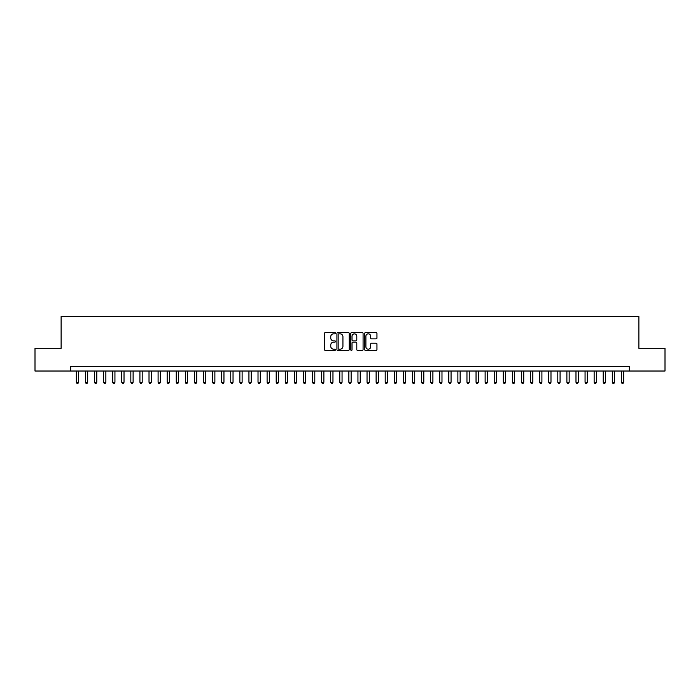 <?xml version="1.0" encoding="UTF-8"?>
<svg xmlns="http://www.w3.org/2000/svg" width="700" height="700" viewBox="0 0 700 700"><rect width="100%" height="100%" fill="white"/><g stroke="black" fill="none" stroke-linecap="round" stroke-linejoin="round"><path stroke-width="1.05" d="M335.466 333.217A0.621 0.621 0 0 0 334.845 332.588L325.369 332.588A0.893 0.893 0 0 0 324.476 333.48L324.476 349.527A0.893 0.893 0 0 0 325.369 350.42L334.845 350.42A0.621 0.621 0 0 0 335.466 349.799A0.621 0.621 0 0 0 334.845 349.178L333.611 349.178A2.853 2.853 0 0 1 330.759 346.325L330.759 344.986A2.853 2.853 0 0 1 333.611 342.134L334.845 342.134A0.621 0.621 0 0 0 335.466 341.504A0.621 0.621 0 0 0 334.845 340.882L333.611 340.882A2.853 2.853 0 0 1 330.759 338.03L330.759 336.691A2.853 2.853 0 0 1 333.611 333.839L334.845 333.839A0.621 0.621 0 0 0 335.466 333.217M376.058 338.879A0.893 0.893 0 0 0 376.95 337.986L376.95 333.48A0.893 0.893 0 0 0 376.058 332.588L365.54 332.588A0.893 0.893 0 0 0 364.648 333.48L364.648 349.527A0.893 0.893 0 0 0 365.54 350.42L376.058 350.42A0.893 0.893 0 0 0 376.95 349.527L376.95 344.094A0.893 0.893 0 0 0 376.058 343.201L371.56 343.201A0.893 0.893 0 0 0 370.668 344.094L370.668 346.789A2.389 2.389 0 0 1 368.279 349.178A2.389 2.389 0 0 1 365.899 346.789L365.899 336.219A2.389 2.389 0 0 1 368.279 333.839A2.389 2.389 0 0 1 370.668 336.219L370.668 337.986A0.893 0.893 0 0 0 371.56 338.879L376.058 338.879M70.656 371.026L35 371.026L35 348.32L61.119 348.32L61.119 316.523L638.881 316.523L638.881 348.32L665 348.32L665 371.026L629.344 371.026L629.344 366.485L70.656 366.485L70.656 371.026L629.344 371.026M349.221 333.48A0.893 0.893 0 0 0 348.329 332.588L337.803 332.588A0.893 0.893 0 0 0 336.919 333.48L336.919 349.527A0.893 0.893 0 0 0 337.803 350.42L348.329 350.42A0.893 0.893 0 0 0 349.221 349.527L349.221 333.48M351.671 332.588L362.197 332.588A0.893 0.893 0 0 1 363.081 333.48L363.081 349.527A0.893 0.893 0 0 1 362.197 350.42L357.691 350.42A0.893 0.893 0 0 1 356.799 349.527L356.799 343.026A0.893 0.893 0 0 0 355.906 342.134L352.922 342.134A0.893 0.893 0 0 0 352.03 343.026L352.03 349.799A0.621 0.621 0 0 1 351.409 350.42A0.621 0.621 0 0 1 350.779 349.799L350.779 333.48A0.893 0.893 0 0 1 351.671 332.588M338.791 333.839A0.621 0.621 0 0 0 338.161 334.46L338.161 348.547A0.621 0.621 0 0 0 338.791 349.178L340.078 349.178A2.853 2.853 0 0 0 342.93 346.325L342.93 336.691A2.853 2.853 0 0 0 340.078 333.839L338.791 333.839M356.799 336.271A2.389 2.389 0 0 0 354.41 333.882A2.389 2.389 0 0 0 352.03 336.271L352.03 339.99A0.893 0.893 0 0 0 352.922 340.882L355.906 340.882A0.893 0.893 0 0 0 356.799 339.99L356.799 336.271M76.335 371.026L76.335 382.296L78.601 382.296L78.601 371.026M78.601 382.296L77.928 383.477L77.017 383.477L76.335 382.296M85.418 371.026L85.418 382.296L87.692 382.296L87.692 371.026M87.692 382.296L87.01 383.477L86.1 383.477L85.418 382.296M94.5 371.026L94.5 382.296L96.775 382.296L96.775 371.026M96.775 382.296L96.093 383.477L95.183 383.477L94.5 382.296M103.591 371.026L103.591 382.296L105.858 382.296L105.858 371.026M105.858 382.296L105.175 383.477L104.265 383.477L103.591 382.296M112.674 371.026L112.674 382.296L114.94 382.296L114.94 371.026M114.94 382.296L114.258 383.477L113.356 383.477L112.674 382.296M121.756 371.026L121.756 382.296L124.023 382.296L124.023 371.026M124.023 382.296L123.349 383.477L122.439 383.477L121.756 382.296M130.839 371.026L130.839 382.296L133.114 382.296L133.114 371.026M133.114 382.296L132.431 383.477L131.521 383.477L130.839 382.296M139.921 371.026L139.921 382.296L142.196 382.296L142.196 371.026M142.196 382.296L141.514 383.477L140.604 383.477L139.921 382.296M149.013 371.026L149.013 382.296L151.279 382.296L151.279 371.026M151.279 382.296L150.596 383.477L149.686 383.477L149.013 382.296M158.095 371.026L158.095 382.296L160.361 382.296L160.361 371.026M160.361 382.296L159.679 383.477L158.778 383.477L158.095 382.296M167.178 371.026L167.178 382.296L169.452 382.296L169.452 371.026M169.452 382.296L168.77 383.477L167.86 383.477L167.178 382.296M176.26 371.026L176.26 382.296L178.535 382.296L178.535 371.026M178.535 382.296L177.852 383.477L176.942 383.477L176.26 382.296M185.343 371.026L185.343 382.296L187.617 382.296L187.617 371.026M187.617 382.296L186.935 383.477L186.025 383.477L185.343 382.296M194.434 371.026L194.434 382.296L196.7 382.296L196.7 371.026M196.7 382.296L196.018 383.477L195.107 383.477L194.434 382.296M203.516 371.026L203.516 382.296L205.782 382.296L205.782 371.026M205.782 382.296L205.109 383.477L204.199 383.477L203.516 382.296M212.599 371.026L212.599 382.296L214.874 382.296L214.874 371.026M214.874 382.296L214.191 383.477L213.281 383.477L212.599 382.296M221.681 371.026L221.681 382.296L223.956 382.296L223.956 371.026M223.956 382.296L223.274 383.477L222.364 383.477L221.681 382.296M230.764 371.026L230.764 382.296L233.039 382.296L233.039 371.026M233.039 382.296L232.356 383.477L231.446 383.477L230.764 382.296M239.855 371.026L239.855 382.296L242.121 382.296L242.121 371.026M242.121 382.296L241.439 383.477L240.537 383.477L239.855 382.296M248.938 371.026L248.938 382.296L251.204 382.296L251.204 371.026M251.204 382.296L250.53 383.477L249.62 383.477L248.938 382.296M258.02 371.026L258.02 382.296L260.295 382.296L260.295 371.026M260.295 382.296L259.613 383.477L258.703 383.477L258.02 382.296M267.102 371.026L267.102 382.296L269.377 382.296L269.377 371.026M269.377 382.296L268.695 383.477L267.785 383.477L267.102 382.296M276.194 371.026L276.194 382.296L278.46 382.296L278.46 371.026M278.46 382.296L277.777 383.477L276.868 383.477L276.194 382.296M285.276 371.026L285.276 382.296L287.543 382.296L287.543 371.026M287.543 382.296L286.86 383.477L285.959 383.477L285.276 382.296M294.359 371.026L294.359 382.296L296.634 382.296L296.634 371.026M296.634 382.296L295.951 383.477L295.041 383.477L294.359 382.296M303.441 371.026L303.441 382.296L305.716 382.296L305.716 371.026M305.716 382.296L305.034 383.477L304.124 383.477L303.441 382.296M312.524 371.026L312.524 382.296L314.799 382.296L314.799 371.026M314.799 382.296L314.116 383.477L313.206 383.477L312.524 382.296M321.615 371.026L321.615 382.296L323.881 382.296L323.881 371.026M323.881 382.296L323.199 383.477L322.289 383.477L321.615 382.296M330.697 371.026L330.697 382.296L332.964 382.296L332.964 371.026M332.964 382.296L332.281 383.477L331.38 383.477L330.697 382.296M339.78 371.026L339.78 382.296L342.055 382.296L342.055 371.026M342.055 382.296L341.373 383.477L340.463 383.477L339.78 382.296M348.863 371.026L348.863 382.296L351.137 382.296L351.137 371.026M351.137 382.296L350.455 383.477L349.545 383.477L348.863 382.296M357.945 371.026L357.945 382.296L360.22 382.296L360.22 371.026M360.22 382.296L359.537 383.477L358.627 383.477L357.945 382.296M367.036 371.026L367.036 382.296L369.303 382.296L369.303 371.026M369.303 382.296L368.62 383.477L367.719 383.477L367.036 382.296M376.119 371.026L376.119 382.296L378.385 382.296L378.385 371.026M378.385 382.296L377.711 383.477L376.801 383.477L376.119 382.296M385.201 371.026L385.201 382.296L387.476 382.296L387.476 371.026M387.476 382.296L386.794 383.477L385.884 383.477L385.201 382.296M394.284 371.026L394.284 382.296L396.559 382.296L396.559 371.026M396.559 382.296L395.876 383.477L394.966 383.477L394.284 382.296M403.366 371.026L403.366 382.296L405.641 382.296L405.641 371.026M405.641 382.296L404.959 383.477L404.049 383.477L403.366 382.296M412.457 371.026L412.457 382.296L414.724 382.296L414.724 371.026M414.724 382.296L414.041 383.477L413.14 383.477L412.457 382.296M421.54 371.026L421.54 382.296L423.806 382.296L423.806 371.026M423.806 382.296L423.132 383.477L422.223 383.477L421.54 382.296M430.623 371.026L430.623 382.296L432.898 382.296L432.898 371.026M432.898 382.296L432.215 383.477L431.305 383.477L430.623 382.296M439.705 371.026L439.705 382.296L441.98 382.296L441.98 371.026M441.98 382.296L441.297 383.477L440.387 383.477L439.705 382.296M448.796 371.026L448.796 382.296L451.062 382.296L451.062 371.026M451.062 382.296L450.38 383.477L449.47 383.477L448.796 382.296M457.879 371.026L457.879 382.296L460.145 382.296L460.145 371.026M460.145 382.296L459.463 383.477L458.561 383.477L457.879 382.296M466.961 371.026L466.961 382.296L469.236 382.296L469.236 371.026M469.236 382.296L468.554 383.477L467.644 383.477L466.961 382.296M476.044 371.026L476.044 382.296L478.319 382.296L478.319 371.026M478.319 382.296L477.636 383.477L476.726 383.477L476.044 382.296M485.126 371.026L485.126 382.296L487.401 382.296L487.401 371.026M487.401 382.296L486.719 383.477L485.809 383.477L485.126 382.296M494.218 371.026L494.218 382.296L496.484 382.296L496.484 371.026M496.484 382.296L495.801 383.477L494.891 383.477L494.218 382.296M503.3 371.026L503.3 382.296L505.566 382.296L505.566 371.026M505.566 382.296L504.892 383.477L503.983 383.477L503.3 382.296M512.383 371.026L512.383 382.296L514.657 382.296L514.657 371.026M514.657 382.296L513.975 383.477L513.065 383.477L512.383 382.296M521.465 371.026L521.465 382.296L523.74 382.296L523.74 371.026M523.74 382.296L523.058 383.477L522.148 383.477L521.465 382.296M530.548 371.026L530.548 382.296L532.822 382.296L532.822 371.026M532.822 382.296L532.14 383.477L531.23 383.477L530.548 382.296M539.639 371.026L539.639 382.296L541.905 382.296L541.905 371.026M541.905 382.296L541.222 383.477L540.321 383.477L539.639 382.296M548.721 371.026L548.721 382.296L550.988 382.296L550.988 371.026M550.988 382.296L550.314 383.477L549.404 383.477L548.721 382.296M557.804 371.026L557.804 382.296L560.079 382.296L560.079 371.026M560.079 382.296L559.396 383.477L558.486 383.477L557.804 382.296M566.886 371.026L566.886 382.296L569.161 382.296L569.161 371.026M569.161 382.296L568.479 383.477L567.569 383.477L566.886 382.296M575.977 371.026L575.977 382.296L578.244 382.296L578.244 371.026M578.244 382.296L577.561 383.477L576.651 383.477L575.977 382.296M585.06 371.026L585.06 382.296L587.326 382.296L587.326 371.026M587.326 382.296L586.644 383.477L585.742 383.477L585.06 382.296M594.142 371.026L594.142 382.296L596.409 382.296L596.409 371.026M596.409 382.296L595.735 383.477L594.825 383.477L594.142 382.296M603.225 371.026L603.225 382.296L605.5 382.296L605.5 371.026M605.5 382.296L604.817 383.477L603.907 383.477L603.225 382.296M612.308 371.026L612.308 382.296L614.582 382.296L614.582 371.026M614.582 382.296L613.9 383.477L612.99 383.477L612.308 382.296M621.399 371.026L621.399 382.296L623.665 382.296L623.665 371.026M623.665 382.296L622.983 383.477L622.072 383.477L621.399 382.296"/></g></svg>
